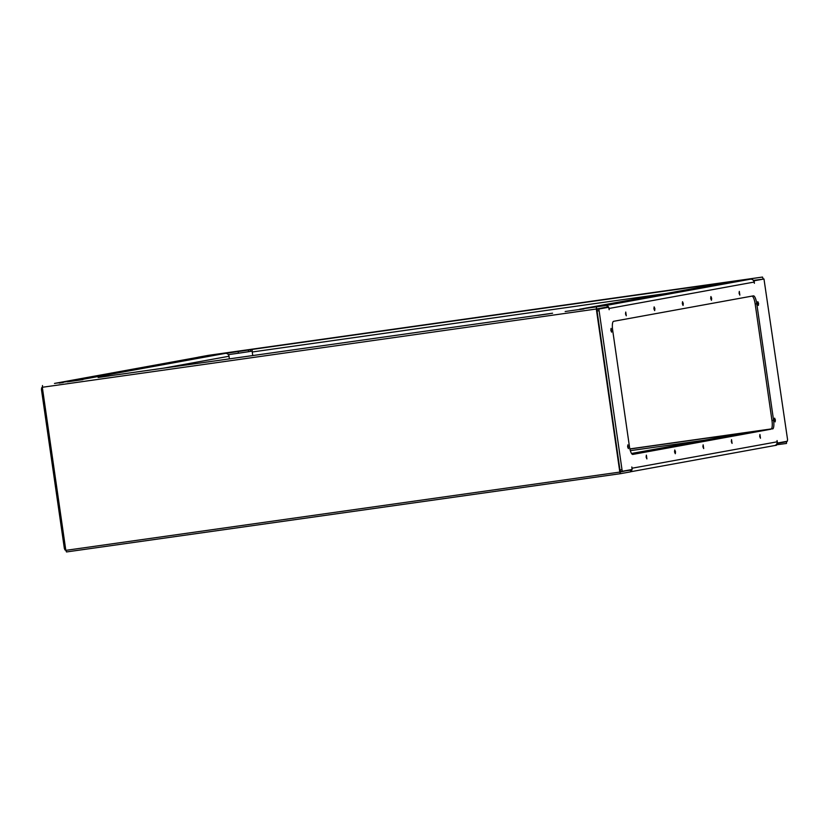 <?xml version="1.0" encoding="UTF-8"?>
<svg xmlns="http://www.w3.org/2000/svg" width="829" height="829" viewBox="0 0 829 829"><rect width="100%" height="100%" fill="white"/><g stroke="black" fill="none" stroke-linecap="round" stroke-linejoin="round"><path stroke-width="1.24" d="M552.58 313.227A2.518 0.663 82 0 0 552.497 313.217L99.293 377.257M99.003 377.309L99.656 377.195A2.518 0.663 -98 0 1 99.667 377.195M67.356 381.848L82.89 379.63L67.356 381.848M59.191 383.102L63.273 382.511L59.191 383.102M549.503 313.735L538.125 315.352L549.503 313.735M579.865 309.538L583.958 308.948L579.865 309.538M565.16 311.517L580.683 309.3L565.16 311.517M109.511 375.889L98.143 377.506L109.511 375.889M607.004 305.362L607.242 307.02L596.756 308.927L620.258 472.012L630.247 469.825M619.823 472.084L596.32 309.01L42.32 387.278L65.823 550.363L619.823 472.084L620.496 473.67L630.548 471.846L630.693 469.742M620.196 471.608L630.299 470.178M65.823 550.363L66.496 551.948L620.496 473.67L66.496 551.948M596.32 309.01L596.517 307.269M42.32 387.278L42.517 385.537M552.497 313.217A2.518 0.663 82 0 0 552.487 313.217L99.656 377.195L552.497 313.217M54.486 383.423A3.368 3.243 -100.3 0 1 54.61 383.402L80.299 379.775L225.322 353.382A3.368 3.243 79.7 0 1 229.011 356.252L229.384 358.864M225.322 353.382L199.623 357.009A3.368 3.243 79.7 0 0 199.499 357.03L54.548 383.412M65.025 550.01L65.75 549.907L65.025 550.01L64.351 548.425L41.45 389.506L41.647 387.765L42.372 387.63M252.752 355.568L252.244 351.993A2.518 0.663 -98 0 1 252.534 349.372L248.379 350.035L248.617 351.693L252.151 351.102M763.25 279.093L762.504 277.052L705.365 285.394A2.518 0.663 82 0 0 704.992 286.409M758.69 430.79L761.053 430.427L758.69 430.79M738.618 433.629L740.981 433.266L738.618 433.629M718.546 436.458L720.909 436.106L718.546 436.458M698.474 439.297L700.837 438.935L698.474 439.297M678.402 442.137L680.764 441.774L678.402 442.137M658.33 444.966L660.692 444.613L658.33 444.966M638.257 447.805L640.62 447.442L638.257 447.805M737.665 280.741L722.132 282.958L737.665 280.741M745.831 279.497L741.748 280.078L745.831 279.497M255.519 348.864L266.897 347.247L255.519 348.864M225.146 353.061L221.063 353.641L225.146 353.061M239.861 351.071L224.327 353.289L239.861 351.071M695.51 286.699L706.878 285.083L695.51 286.699M248.617 351.693L238.41 353.227L238.161 351.569L198.017 357.237L208.504 355.33L762.504 277.062L208.504 355.33M238.161 351.569L248.379 350.035M238.41 353.227L228.338 354.646M762.804 279.155L753.406 280.42M776.96 443.494L786.244 441.795L777.074 443.1L787.353 441.235L787.55 439.494L763.975 278.99L754.141 280.782L754.39 283.29L754.11 282.067L609.087 308.461L609.16 309.725L608.683 307.248L598.859 309.041L622.237 471.286L632.071 469.494L631.822 466.976L632.102 468.209L777.125 441.816L777.053 440.551L777.529 443.028M776.048 444.831L786.483 443.463L786.628 441.37M771.447 428.904L629.874 448.903M757.602 303.632L758.359 305.414L758.587 303.455L757.83 301.663L757.602 303.632M774.39 420.116L775.146 421.899L775.374 419.94L774.618 418.148L774.39 420.116M627.626 446.821L628.382 448.603L627.854 444.862L627.626 446.821M610.838 330.336L611.595 332.128L611.066 328.377L610.838 330.336M759.706 436.448L760.462 438.23L759.934 434.489L759.706 436.448M674.537 451.95L675.293 453.732L675.521 451.774L674.765 449.992L674.537 451.95M646.143 457.121L646.9 458.903L646.371 455.152L646.143 457.121M731.323 441.619L732.08 443.401L731.541 439.65L731.323 441.619M739.085 293.342L739.841 295.124L739.313 291.373L739.085 293.342M653.915 308.844L654.672 310.626L654.889 308.657L654.133 306.875L653.915 308.844M625.522 314.004L626.278 315.787L625.75 312.046L625.522 314.004M710.691 298.502L711.448 300.285L711.676 298.326L710.919 296.544L710.691 298.502M682.308 303.673L683.055 305.455L683.283 303.497L682.526 301.715L682.308 303.673M702.93 446.779L703.686 448.562L703.147 444.821L702.93 446.779M746.059 432.634A3.368 3.243 79.7 0 1 746.307 432.593L631.657 453.65M579.699 309.217L605.398 305.58L750.411 279.197L724.722 282.824L579.699 309.217A3.368 3.243 -100.3 0 0 579.575 309.238M632.527 454.406L770.98 429.204A8.404 2.218 82 0 0 771.965 420.49L755.178 304.005A8.404 2.218 82 0 0 752.079 296.098M762.369 279.218L754.141 280.782M620.631 471.514L622.237 471.286L620.631 471.514L619.957 469.929L621.563 469.701M598.662 310.782L597.056 311.01L619.957 469.929M597.056 311.01L597.253 309.269L598.859 309.041M607.066 305.808A3.368 3.243 -100.3 0 1 608.673 307.248L597.253 309.269M771.965 420.49L773.571 420.262L756.784 303.777A8.404 2.218 -98 0 0 753.426 295.849A8.404 2.218 -98 0 1 753.426 295.849L613.626 321.3A8.404 2.218 -98 0 0 612.641 330.015L629.429 446.499A8.404 2.218 -98 0 0 632.786 454.427L770.98 429.204M773.571 420.262A8.404 2.218 -98 0 1 772.587 428.976M630.765 471.432A3.368 3.243 -100.3 0 0 632.05 469.504M632.061 469.452A3.368 3.243 -100.3 0 0 632.102 468.209M777.125 441.816A3.368 3.243 79.7 0 1 774.39 445.598M750.411 279.197A3.368 3.243 79.7 0 1 754.11 282.067M606.776 307.528A1.679 1.617 -100.3 0 0 606.03 307.238M609.087 308.461A3.368 3.243 -100.3 0 0 608.693 307.279M751.126 431.909L751.25 432.8M229.011 356.252L163.479 368.18M54.61 383.402L199.623 357.009M41.647 387.765L42.372 387.661M42.621 389.34L41.45 389.506M64.351 548.425L65.512 548.259M250.586 351.341L250.348 349.672M705.717 286.274L705.593 285.352M252.534 349.372L705.365 285.394M630.341 450.665L704.536 440.189M776.431 445.297L774.721 445.536L776.431 445.297M629.895 449.017L771.312 429.039M252.244 351.993L665.366 293.621M746.183 432.603L631.532 453.473L746.307 432.593M756.784 303.777L755.178 304.005M705.738 285.435L705.852 286.254M774.514 445.577L630.651 471.763M579.637 309.227L724.598 282.844"/></g></svg>
